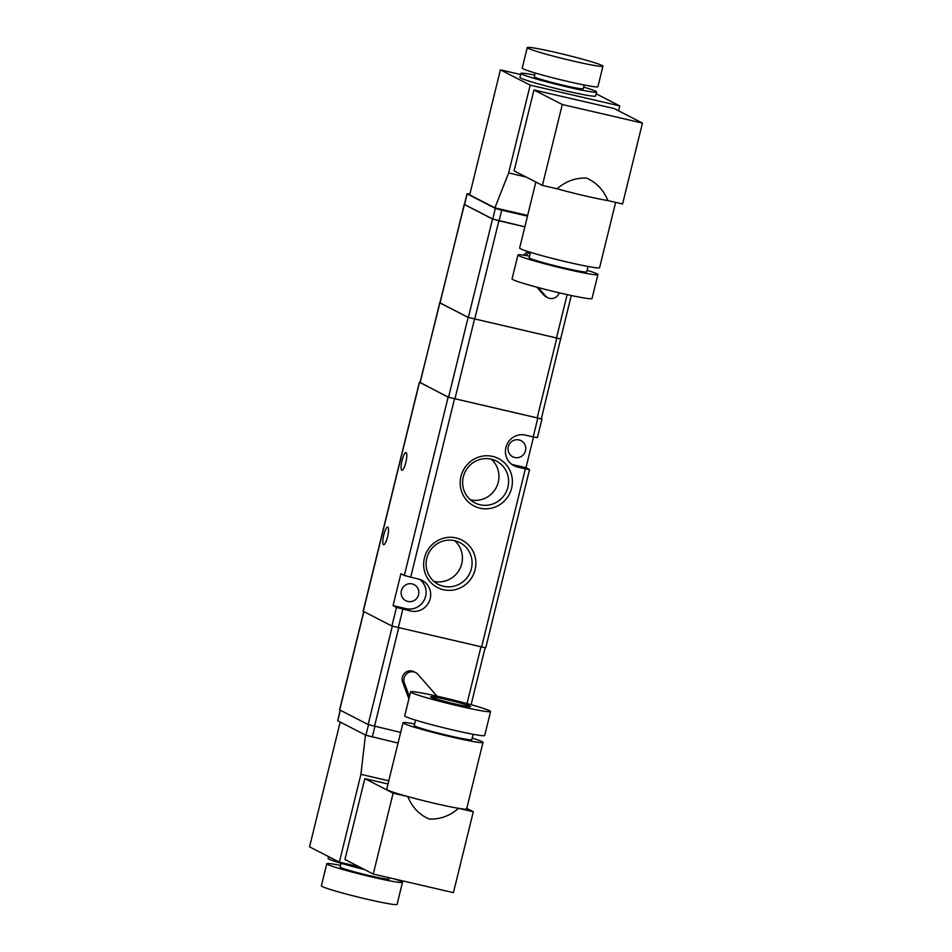 <?xml version="1.0" encoding="UTF-8"?>
<svg xmlns="http://www.w3.org/2000/svg" width="952" height="952" viewBox="0 0 952 952"><rect width="100%" height="100%" fill="white"/><g stroke="black" fill="none" stroke-linecap="round" stroke-linejoin="round"><path stroke-width="1.43" d="M542.402 185.39L557.11 188.805C565.809 181.237 575.639 177.667 586.599 178.107C596.547 182.534 603.639 190.019 607.864 200.575L622.584 203.978L642.445 123.082L562.275 104.506L542.402 185.39L514.104 170.86L533.965 89.964L614.147 108.54L642.445 123.082M530.193 85.156L508.63 172.966L494.897 207.857L469.681 194.91L500.407 69.841L530.193 85.156L619.74 105.91L618.538 110.801M526.075 177.001L508.63 172.966M473.299 811.747L458.59 808.331C449.891 815.912 440.062 819.482 429.102 819.041C419.154 814.614 412.073 807.117 407.837 796.574L393.128 793.159L373.255 874.055L453.426 892.643L473.299 811.747L466.777 808.403M388.785 780.807L360.915 774.345L339.352 862.155L309.555 846.852L340.209 722.044M358.916 866.689L339.352 862.155M388 783.996L364.818 778.629L344.945 859.513L373.255 874.055M398.067 743.036L365.925 735.265L337.734 720.783L340.185 710.192M400.673 732.421L368.138 724.555L339.59 709.859L363.735 611.565M537.773 418.297L533.203 436.92L537.38 437.646L541.962 419.011L448.13 397.186L420.022 382.395M541.367 418.666L541.962 419.011M396.496 607.412L393.057 605.639L400.899 573.711L404.338 575.472L418.499 579.078A16.47 16.005 117.2 0 1 429.614 600.557A16.47 16.005 117.2 0 1 410.657 611.017L396.496 607.412L391.915 626.035L363.14 611.22L419.356 382.371M511.748 464.362A16.47 16.005 117.2 0 0 512.961 464.683L525.98 467.706L529.538 469.574L485.746 647.86L391.915 626.035M406.111 452.628A9.056 2.071 103 0 1 405.909 462.125A9.056 2.071 103 0 1 401.911 470.228A9.056 2.071 103 0 1 401.946 460.947A9.056 2.071 103 0 1 406.004 452.593A9.056 2.071 103 0 1 406.111 452.628M387.821 527.134A9.056 2.071 103 0 1 387.607 536.642A9.056 2.071 103 0 1 383.608 544.734A9.056 2.071 103 0 1 383.644 535.452A9.056 2.071 103 0 1 387.702 527.099A9.056 2.071 103 0 1 387.821 527.134M525.98 467.706L533.525 436.992M529.538 469.574L525.361 468.848L481.569 647.134M533.203 436.92L525.397 435.112A16.47 16.005 117.2 0 0 513.949 465.718A16.47 16.005 117.2 0 0 517.543 467.039L525.361 468.848M492.648 456.413A26.692 25.954 -62.8 0 1 505.036 500.324A26.692 25.954 -62.8 0 1 461.185 490.161A26.692 25.954 -62.8 0 1 492.648 456.413M443.394 589.716A26.692 25.954 117.2 0 0 474.87 555.968A26.692 25.954 117.2 0 0 431.006 545.805A26.692 25.954 117.2 0 0 443.394 589.716M560.645 338.817L541.319 418.832L448.535 397.258L419.987 382.549L439.943 302.7M433.826 581.327A23.502 22.848 117.2 0 0 433.838 581.327A23.502 22.848 117.2 0 0 459.768 568.963A23.502 22.848 117.2 0 0 454.699 540.7M443.489 586.277A23.502 22.848 117.2 0 0 470.562 571.343A23.502 22.848 117.2 0 0 459.828 542.58A23.502 22.848 117.2 0 0 428.757 553.041A23.502 22.848 117.2 0 0 438.348 584.397A23.502 22.848 117.2 0 0 443.489 586.277M491.22 459.161A23.502 22.848 -62.8 0 1 496.361 461.042A23.502 22.848 -62.8 0 1 505.952 492.398A23.502 22.848 -62.8 0 1 474.881 502.87A23.502 22.848 -62.8 0 1 464.159 474.096A23.502 22.848 -62.8 0 1 491.22 459.161A23.502 22.848 -62.8 0 1 496.301 487.436A23.502 22.848 -62.8 0 1 470.359 499.788M393.057 605.639L406.064 608.661A16.47 16.005 117.2 0 0 419.713 579.411M407.837 601.474A9.056 8.806 117.2 0 0 414.132 584.635A9.056 8.806 117.2 0 0 402.16 588.669A9.056 8.806 117.2 0 0 407.837 601.474M514.735 457.507A9.056 8.806 117.2 0 0 521.03 440.669A9.056 8.806 117.2 0 0 509.058 444.703A9.056 8.806 117.2 0 0 514.735 457.507M437.016 696.162L417.952 674.373A8.235 8.009 117.2 0 0 404.35 682.965L409.467 696.602M415.643 672.576L413.918 671.696A8.235 8.009 117.2 0 0 402.625 682.084L408.92 698.827M365.449 735.015L360.915 774.345M340.518 865.392A38.972 2.178 13.8 0 0 326.798 863.726L321.371 885.812A38.972 2.178 13.8 0 0 322.252 886.538A38.972 2.178 13.8 0 0 363.057 898.271A38.972 2.178 13.8 0 0 397.067 904.4L402.482 882.314A38.972 2.178 13.8 0 0 394.83 879.065M326.798 863.726A38.972 2.178 13.8 0 0 327.678 864.452A38.972 2.178 13.8 0 0 368.472 876.185A38.972 2.178 13.8 0 0 402.482 882.314M341.03 863.286L340.126 866.998A25.252 1.404 13.8 0 0 340.697 867.462A25.252 1.404 13.8 0 0 367.127 875.067A25.252 1.404 13.8 0 0 389.166 879.041L389.463 877.815M328.547 856.61L328.107 858.406A38.972 2.178 13.8 0 0 328.987 859.132A38.972 2.178 13.8 0 0 364.568 869.592M393.128 793.159L364.818 778.629M472.18 738.097A41.162 2.297 -166.2 0 1 482.069 741.62A41.162 2.297 -166.2 0 1 482.997 742.393L466.658 808.914A41.162 2.297 -166.2 0 1 458.59 808.331A41.162 2.297 -166.2 0 1 407.837 796.574A41.162 2.297 -166.2 0 1 386.702 789.279L403.041 722.758A41.162 2.297 -166.2 0 1 414.62 723.96M470.121 706.229A20.587 1.154 -166.2 0 1 470.585 706.622A20.587 1.154 -166.2 0 1 450.332 702.826A20.587 1.154 -166.2 0 1 430.613 696.793A20.587 1.154 -166.2 0 1 448.57 700.029A20.587 1.154 -166.2 0 1 470.121 706.229M489.649 710.763A41.162 2.297 -166.2 0 1 490.577 711.525A41.162 2.297 -166.2 0 1 450.058 703.944A41.162 2.297 -166.2 0 1 410.621 691.89A41.162 2.297 -166.2 0 1 446.547 698.363A41.162 2.297 -166.2 0 1 489.649 710.763M490.577 711.525L484.699 735.479A41.162 2.297 -166.2 0 1 444.167 727.887A41.162 2.297 -166.2 0 1 404.743 715.833L410.621 691.89M473.12 734.278L471.799 739.644A29.643 1.654 -166.2 0 1 442.62 734.182A29.643 1.654 -166.2 0 1 414.239 725.507L415.56 720.14M482.997 742.393A41.162 2.297 -166.2 0 1 442.466 734.801A41.162 2.297 -166.2 0 1 403.041 722.758M560.93 339.007L468.134 317.421L439.598 302.724M571.283 295.513L560.621 338.912L468.348 317.456L439.907 302.807L464.445 204.335M527.479 216.152L501.692 210.178L499.086 220.828L524.861 226.802L492.529 218.996L464.1 204.359M499.086 220.828L492.731 219.031L464.409 204.442L467.027 193.803L469.848 194.22M527.908 251.53A13.721 13.34 117.2 0 0 523.731 255.184M530.026 252.197A13.721 13.34 117.2 0 0 525.897 255.517M536.928 287.218L543.782 295.037A8.235 8.009 117.2 0 0 546.091 296.845L547.805 297.726A8.235 8.009 117.2 0 0 559.205 292.811M538.166 287.552L545.496 295.929A8.235 8.009 117.2 0 0 547.805 297.726M501.692 210.178L495.337 208.381L467.027 193.803M527.646 215.45L494.897 207.857M520.637 74.542L500.407 69.841M596.606 91.999L595.631 95.997A38.972 2.178 -166.2 0 1 561.62 89.869A38.972 2.178 -166.2 0 1 520.815 78.135A38.972 2.178 -166.2 0 1 519.935 77.398L520.911 73.411A38.972 2.178 13.8 0 0 521.803 74.137A38.972 2.178 13.8 0 0 562.596 85.87A38.972 2.178 13.8 0 0 596.606 91.999A38.972 2.178 13.8 0 0 583.671 87.12M596.166 93.796L619.74 105.91M534.631 75.077A38.972 2.178 13.8 0 0 520.911 73.411M535.155 72.971L534.239 76.684A25.252 1.404 13.8 0 0 534.81 77.16A25.252 1.404 13.8 0 0 561.24 84.764A25.252 1.404 13.8 0 0 583.278 88.726L584.195 85.014M527.253 47.6L522.22 68.092A38.972 2.178 13.8 0 0 523.1 68.818A38.972 2.178 13.8 0 0 563.905 80.551A38.972 2.178 13.8 0 0 597.915 86.68L602.949 66.188A38.972 2.178 13.8 0 0 565.619 54.788A38.972 2.178 13.8 0 0 527.253 47.6A38.972 2.178 13.8 0 0 528.134 48.326A38.972 2.178 13.8 0 0 568.939 60.059A38.972 2.178 13.8 0 0 602.949 66.188M562.275 104.506L533.965 89.964M607.864 200.575A41.162 2.297 -166.2 0 1 557.11 188.805M615.635 202.371L599.593 267.679A41.162 2.297 -166.2 0 1 559.074 260.086A41.162 2.297 -166.2 0 1 519.649 248.032L535.857 182.034M588.027 266.477L586.706 271.844A29.643 1.654 -166.2 0 1 557.527 266.381A29.643 1.654 -166.2 0 1 529.133 257.706L530.454 252.34M587.087 270.297A41.162 2.297 -166.2 0 1 596.963 273.831A41.162 2.297 -166.2 0 1 597.904 274.592A41.162 2.297 -166.2 0 1 557.372 267.012A41.162 2.297 -166.2 0 1 517.947 254.957A41.162 2.297 -166.2 0 1 529.514 256.159M597.904 274.592L592.013 298.547A41.162 2.297 -166.2 0 1 551.494 290.955A41.162 2.297 -166.2 0 1 512.057 278.9L517.947 254.957M454.473 398.983L410.681 577.269M448.13 397.186L404.338 575.472M402.839 609.209L398.269 627.832M419.475 382.478L363.271 611.315M406.064 608.661L410.657 611.017M512.961 464.683L517.543 467.039M368.138 724.555L392.295 626.202M374.493 726.352L398.662 627.927M339.721 709.954L363.866 611.624M467.027 703.576L480.927 646.991M404.35 682.965L402.625 682.084M365.925 735.265L368.519 724.71M372.28 737.05L374.886 726.447M337.734 720.783L340.316 710.263M474.489 319.217L454.889 399.055M468.134 317.421L448.535 397.258M439.717 302.831L420.106 382.656M556.753 338.281L537.142 418.118M498.884 220.793L474.691 319.253M492.529 218.996L468.348 317.456M464.219 204.454L440.038 302.914M567.142 294.608L556.432 338.198M545.496 295.929L543.782 295.037M495.337 208.381L492.731 219.031M467.146 193.91L464.54 204.549M471.109 704.694L485.08 647.848"/></g></svg>
